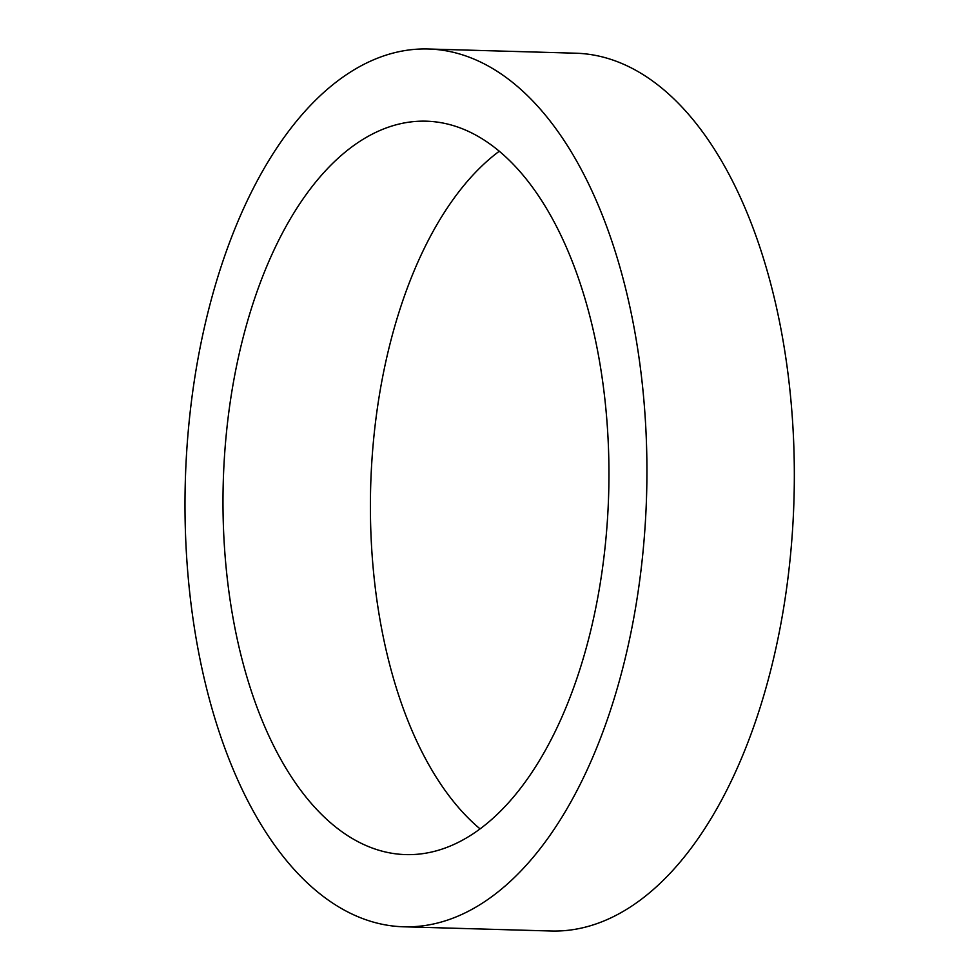 <?xml version="1.0" encoding="UTF-8"?>
<svg xmlns="http://www.w3.org/2000/svg" width="980" height="980" viewBox="0 0 980 980"><rect width="100%" height="100%" fill="white"/><g stroke="black" fill="none" stroke-linecap="round" stroke-linejoin="round"><path stroke-width="1.47" d="M223.82 536.011A366.863 192.778 -88.4 0 0 405.5 854.597A366.863 192.778 -88.4 0 0 608.678 493.406A366.863 192.778 -88.4 0 0 426.459 121.189A366.863 192.778 -88.4 0 0 223.82 536.011M499.359 151.177A366.863 192.778 -88.4 0 0 371.224 540.225A366.863 192.778 -88.4 0 0 479.992 828.823M185.992 545.493A439.077 230.717 -88.4 0 0 403.442 926.786A439.077 230.717 -88.4 0 0 646.604 494.484A439.077 230.717 -88.4 0 0 428.517 49A439.077 230.717 -88.4 0 0 185.992 545.493M403.442 926.786L550.834 931A439.077 230.717 -88.4 0 0 794.008 498.698A439.077 230.717 -88.4 0 0 575.922 53.214L428.517 49"/></g></svg>
